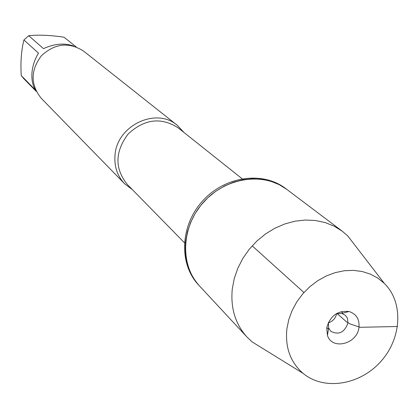 <?xml version="1.0" encoding="UTF-8"?>
<svg xmlns="http://www.w3.org/2000/svg" width="419" height="419" viewBox="0 0 419 419"><rect width="100%" height="100%" fill="white"/><g stroke="black" fill="none" stroke-linecap="round" stroke-linejoin="round"><path stroke-width="0.63" d="M356.689 247.524L347.812 235.991L342.365 231.283L285.585 188.482C262.608 170.832 224.699 176.231 202.529 201.052C180.118 225.658 178.646 263.923 198.569 284.962L199.643 286.114C179.688 265.044 181.17 226.7 203.629 202.047C225.846 177.169 263.834 171.748 286.842 189.43L279.269 184.69L270.904 181.275L261.933 179.269L252.573 178.74L243.046 179.704L233.593 182.15L224.443 186.02L215.822 191.226L207.939 197.648L201.005 205.121L195.175 213.465L190.608 222.468L187.403 231.911L185.643 241.554C184.109 259.162 188.775 274.016 199.643 286.114L246.985 337.038L252.228 341.972L264.609 349.619M132.467 189.718L124.59 183.737C117.378 176.059 114.178 166.662 114.984 155.549C116.492 125.695 156.078 106.725 177.284 125.307L184.046 132.53M177.284 125.307L83.732 51.207C69.056 41.774 54.947 43.283 41.408 55.732C30.414 70.486 30.367 84.675 41.256 98.303L124.59 183.737M36.28 91.41L23.972 78.851L21.238 75.572C20.431 62.153 21.327 50.29 23.914 39.983L28.702 35.694L43.471 48.635C54.376 43.649 64.447 42.79 73.692 46.059M76.158 46.886L63.997 37.202C50.516 35.191 38.747 34.688 28.702 35.694M21.238 75.572L35.589 90.19C32.703 85.596 31.493 79.825 31.959 72.88C32.562 65.898 34.73 59.309 38.475 53.119L23.914 39.983M342.365 231.283L334.242 226.218L325.238 222.594L315.559 220.509L305.441 220.027L295.123 221.169L284.862 223.919L274.906 228.219L265.51 233.964L256.905 241.019L249.305 249.211L242.905 258.329L237.861 268.155L234.289 278.436L232.283 288.916C230.445 308.033 235.342 324.076 246.985 337.038M286.884 328.847C285.03 347.503 290.44 362.346 303.11 373.387C324.023 390.833 359.748 385.119 380.635 361.686C401.79 338.505 403.801 302.382 384.296 283.375L377.802 278.101L370.359 274.105L362.157 271.496L353.406 270.365L344.339 270.737L335.2 272.628L326.239 275.98L317.696 280.72L309.814 286.711L302.806 293.792L296.867 301.78L292.153 310.442L288.796 319.55L286.884 328.847M336.672 313.627C335.593 318.262 332.806 321.357 328.307 322.902M336.169 313.794L341.789 313.438L345.225 315.214L346.764 317.047L347.534 318.702L347.927 323.117C344.434 332.586 338.714 335.294 330.764 331.251L328.643 328.014L328.417 322.389M326.726 328.004L327.443 335.368C332.058 350.583 357.454 343.994 358.973 327.323C359.602 319.142 356.27 313.862 348.98 311.485C337.426 310.474 330.01 315.978 326.726 328.004M252.186 245.838L303.937 292.514M337.101 313.506L346.717 322.043L350.357 324.044L360.157 327.297L397.531 326.506M242.088 178.724L178.175 127.858C161.1 116.911 144.424 118.954 128.156 133.975C114.89 151.704 114.576 168.496 127.219 184.36L184.386 242.701M384.296 283.375L347.812 235.991M303.11 373.387L252.228 341.972M326.789 327.569L328.465 329.119M341.16 311.636L342.873 313.145M328.643 328.014L327.443 335.368M341.789 313.438L348.98 311.485"/></g></svg>
